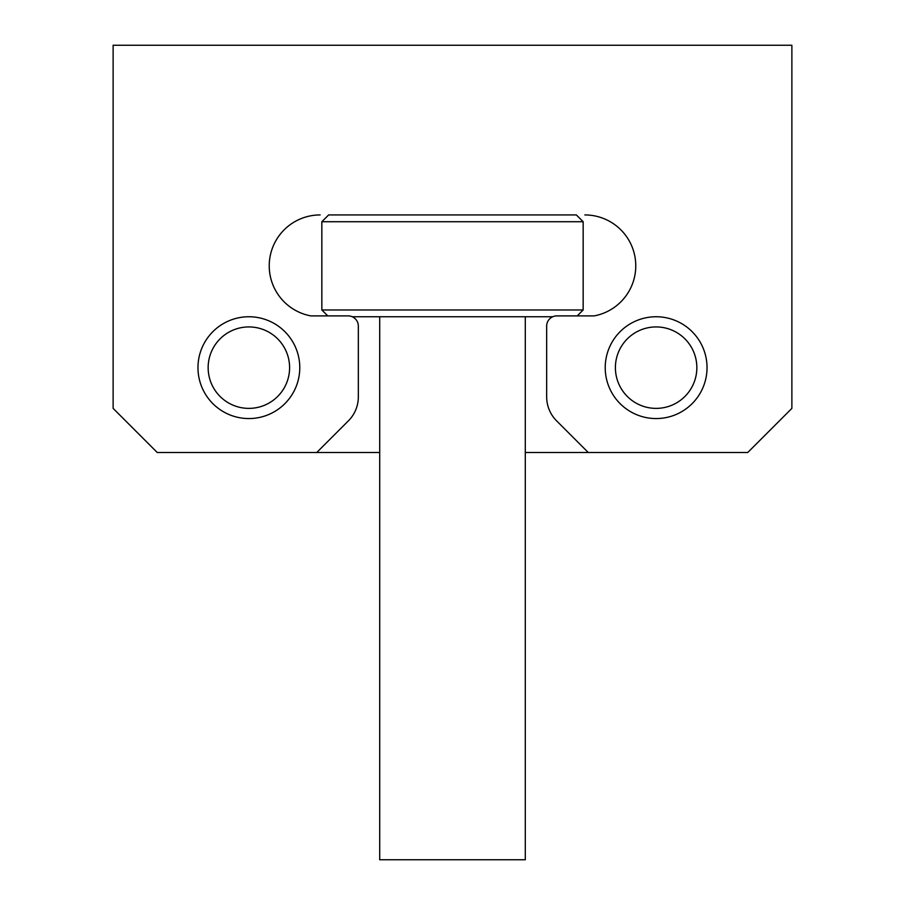 <?xml version="1.0" encoding="UTF-8"?>
<svg xmlns="http://www.w3.org/2000/svg" width="905" height="905" viewBox="0 0 905 905"><rect width="100%" height="100%" fill="white"/><g stroke="black" fill="none" stroke-linecap="round" stroke-linejoin="round"><path stroke-width="1.36" d="M299.781 367.656A50.906 50.906 0 0 1 248.875 418.563A50.906 50.906 0 0 1 197.969 367.656A50.906 50.906 0 0 1 248.875 316.75A50.906 50.906 0 0 1 299.781 367.656M605.219 367.656A50.906 50.906 0 0 0 656.125 418.563A50.906 50.906 0 0 0 707.031 367.656A50.906 50.906 0 0 0 656.125 316.75A50.906 50.906 0 0 0 605.219 367.656A50.906 50.906 0 0 0 656.125 418.563A50.906 50.906 0 0 0 707.031 367.656A50.906 50.906 0 0 0 656.125 316.75M584.856 214.938A50.906 50.906 0 0 1 594.178 315.89L556.847 315.89A10.181 10.181 0 0 0 546.665 326.072L546.665 396.854A33.938 33.938 0 0 0 556.609 420.859L588.25 452.5L525.296 452.5M588.25 452.5L747.756 452.5L791.875 408.381L791.875 45.25L113.125 45.25L113.125 408.381L157.244 452.5L316.75 452.5L348.391 420.859A33.938 33.938 0 0 0 358.335 396.854L358.335 326.072A10.181 10.181 0 0 0 348.154 315.89L310.822 315.89A50.906 50.906 0 0 1 320.144 214.938M321.841 221.725L328.628 214.938L576.372 214.938L583.159 221.725L321.841 221.725L321.841 309.963L583.159 309.963L583.159 221.725M552.751 316.75L352.249 316.75M525.296 316.75L525.296 859.75L379.704 859.75L379.704 316.75M379.704 452.5L316.75 452.5M248.875 408.381A40.725 40.725 0 0 0 289.6 367.656A40.725 40.725 0 0 0 248.875 326.931A40.725 40.725 0 0 0 208.15 367.656A40.725 40.725 0 0 0 248.875 408.381M248.875 316.75A50.906 50.906 0 0 1 299.781 367.656A50.906 50.906 0 0 1 248.875 418.563A50.906 50.906 0 0 1 197.969 367.656A50.906 50.906 0 0 1 248.875 316.75M656.125 408.381A40.725 40.725 0 0 0 696.85 367.656A40.725 40.725 0 0 0 656.125 326.931A40.725 40.725 0 0 0 615.4 367.656A40.725 40.725 0 0 0 656.125 408.381M577.232 315.89L583.159 309.963M327.768 315.89L321.841 309.963"/></g></svg>
